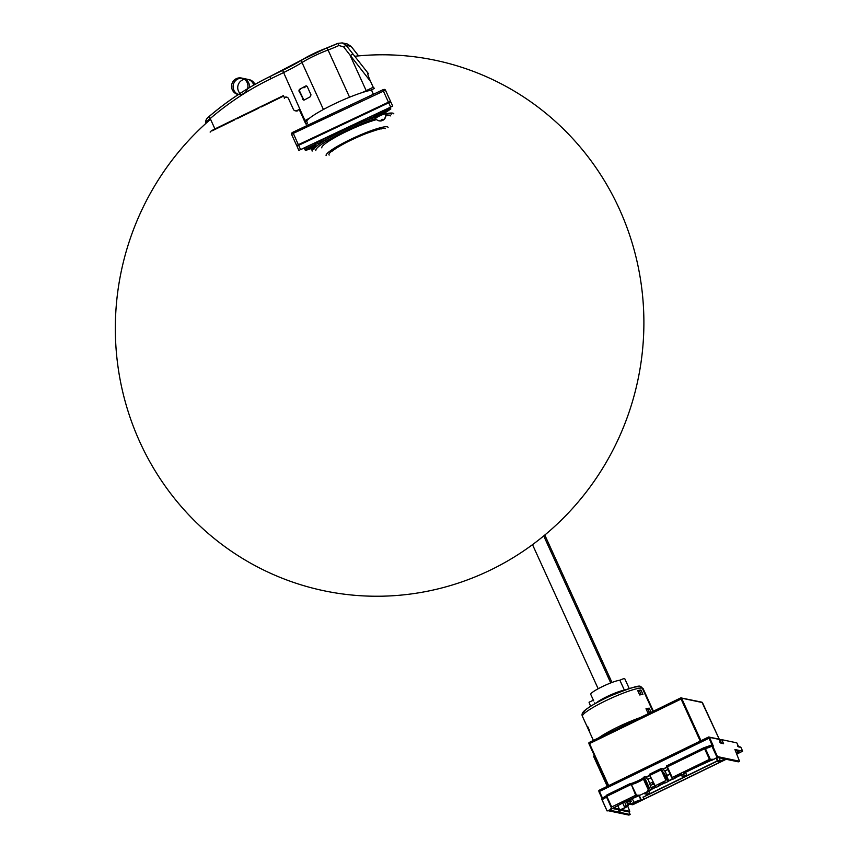 <?xml version="1.0" encoding="UTF-8"?>
<svg xmlns="http://www.w3.org/2000/svg" width="858" height="858" viewBox="0 0 858 858"><rect width="100%" height="100%" fill="white"/><g stroke="black" fill="none" stroke-linecap="round" stroke-linejoin="round"><path stroke-width="1.29" d="M653.935 784.491L652.906 784.276A6.95 0.955 -24.5 0 1 650.396 785.499M655.062 785.831L651.083 787.762M653.067 782.614L652.059 782.389A6.95 0.955 155.5 0 1 649.828 783.483M652.906 784.276L652.059 782.389M649.056 781.799L649.892 783.633M607.25 786.325L593.532 756.241L594.347 755.598M624.399 690.175L619.873 680.244A4.172 0.568 -24.5 0 1 624.731 678.646L629.246 688.534M593.704 700.868L590.744 694.379A16.677 2.284 -24.5 0 1 602.37 686.604A16.677 2.284 -24.5 0 1 619.873 680.244M595.066 703.635L594.733 702.863M590.594 706.284L589.038 702.23L593.393 700.182M639.714 694.969L637.709 690.583A33.355 4.569 155.5 0 1 640.947 690.004L642.942 694.39A33.355 4.569 -24.5 0 0 639.714 694.969M652.895 711.443L642.277 688.137A2.778 2.703 -78.1 0 0 640.39 686.615A2.778 2.703 101.9 0 1 642.277 688.137L652.895 711.443M650.396 712.666A33.355 4.569 -24.5 0 0 647.994 713.137L645.988 708.751A33.355 4.569 155.5 0 1 649.227 708.172L651.115 712.312M589.392 731.606L587.451 727.348A33.355 4.569 155.5 0 1 587.419 727.284A33.355 4.569 155.5 0 1 587.58 726.297L589.575 730.684A33.355 4.569 -24.5 0 0 589.414 731.67L593.393 740.4M640.947 690.004L639.36 691.055M649.227 708.172L647.575 709.094M640.39 686.615L643.125 688.663A33.355 4.569 -24.5 0 0 642.277 688.137A33.355 4.569 -24.5 0 0 605.383 700.932A33.355 4.569 -24.5 0 0 582.421 716.323C581.402 714.306 582.453 712.14 585.564 709.802C590.744 705.78 598.905 701.2 610.049 696.085C630.126 687.912 640.24 684.759 640.39 686.615A2.778 2.703 -78.1 0 0 638.674 686.829M637.977 691.151L639.628 691.044L641.269 694.637M649.291 712.859L647.908 712.955M646.192 709.191L647.854 709.083L649.549 712.805M653.399 711.196L650.128 704.01A33.355 4.569 -24.5 0 0 650.085 703.946L648.09 699.56A33.355 4.569 155.5 0 1 648.122 699.624A33.355 4.569 155.5 0 1 648.155 699.688M611.979 682.464L544.787 535.027M543.725 535.907L610.735 682.936M598.176 688.749L532.507 544.648M298.348 144.691L296.75 145.731L291.613 134.449L293.211 133.408L385.478 90.197A1.394 1.373 -59.6 0 0 383.655 89.532L382.915 89.768L383.301 90.905L388.438 102.188L298.348 144.691L292.814 132.271L382.904 89.79M385.478 90.197L390.615 101.48L388.438 102.188M313.835 149.421A43.082 5.899 -24.5 0 1 346.804 128.829A43.082 5.899 -24.5 0 1 375.021 117.289M385.789 114.296A43.082 5.899 -24.5 0 1 391.495 114.028M384.438 113.685A10.242 10.242 0 0 0 385.06 112.848L390.83 108.966L389.478 108.172L388.031 108.644L379.547 112.645L371.021 118.383A44.895 6.145 155.5 0 0 346.546 128.679A44.895 6.145 155.5 0 0 321.257 142.342L315.529 144.369A7.647 1.051 155.5 0 0 311.014 146.246A7.647 1.051 155.5 0 0 305.158 150.053A7.647 1.051 155.5 0 0 308.698 149.41L314.425 147.394A44.895 6.145 155.5 0 0 312.151 151.083M393.843 113.846A44.895 6.145 155.5 0 0 385.66 113.846M385.928 111.057A4.172 0.568 -24.5 0 1 381.542 112.441A4.172 0.568 -24.5 0 1 384.738 110.36A4.172 0.568 -24.5 0 1 389.124 108.977A4.172 0.568 -24.5 0 1 385.928 111.057M312.72 147.244A4.172 0.568 -24.5 0 1 308.322 148.616A4.172 0.568 -24.5 0 1 311.518 146.536A4.172 0.568 -24.5 0 1 315.905 145.163A4.172 0.568 -24.5 0 1 312.72 147.244M300.461 149.324L298.638 145.313L388.728 102.81L390.905 102.102L392.728 106.113L298.884 150.386M390.326 107.347L301.48 149.26M366.269 118.704A44.895 6.145 -24.5 0 1 370.452 117.128L372.447 115.787M312.344 144.144A7.647 1.051 -24.5 0 1 314.961 143.114L320.688 141.087A44.895 6.145 -24.5 0 1 327.284 137.087M305.158 150.053L304.59 148.809A7.647 1.051 -24.5 0 1 308.633 145.892M311.572 149.828A44.895 6.145 -24.5 0 1 311.926 148.273M390.83 108.966L389.95 107.529M320.688 141.087L321.257 142.342M371.021 118.383L370.452 117.128M385.703 114.103A5.556 0.761 155.5 0 0 385.725 113.985A5.556 0.761 155.5 0 0 385.714 113.975A5.556 0.761 155.5 0 0 385.66 113.921A5.556 0.761 155.5 0 0 380.105 115.691A5.556 0.761 155.5 0 0 375.6 118.586A41.345 5.663 155.5 0 0 347.511 129.976A41.345 5.663 155.5 0 0 315.83 150.611M390.68 115.905A41.345 5.663 155.5 0 0 385.853 115.851L385.639 115.937M321.836 147.876A34.749 4.751 -24.5 0 1 340.873 134.288A34.749 4.751 -24.5 0 1 376.533 119.616M375.514 118.329A5.556 0.761 -24.5 0 1 375.461 118.265A5.556 0.761 -24.5 0 1 379.955 115.38A5.556 0.761 -24.5 0 1 385.521 113.599A5.556 0.761 -24.5 0 1 385.574 113.664A5.556 0.761 -24.5 0 1 385.585 113.739M375.611 118.597A5.663 5.663 0 0 0 376.93 119.927A4.923 0.676 155.5 0 1 376.887 119.852A5.62 5.534 120.4 0 0 381.789 120.581L381.295 119.916A5.051 4.987 120.4 0 0 382.539 119.326L383.043 119.991A5.62 5.534 120.4 0 0 385.66 115.712A4.923 0.676 155.5 0 1 385.8 115.755A4.923 0.676 -24.5 0 1 385.853 115.83A5.62 5.534 -59.6 0 1 383.236 120.109A5.663 5.663 0 0 0 385.725 113.985M377.381 120.174A5.62 5.534 -59.6 0 0 381.992 120.699L382.024 120.345A5.051 4.987 -59.6 0 0 382.979 119.938M381.585 119.82L381.992 120.699A5.663 5.663 0 0 1 381.885 120.731M381.746 119.755L382.024 120.345M381.789 120.581L381.456 119.863M375.15 116.624A5.18 0.708 -24.5 0 1 375.085 116.506A5.18 0.708 -24.5 0 1 379.504 113.782A5.18 0.708 -24.5 0 1 384.481 112.226L384.481 112.226A5.18 0.708 -24.5 0 1 384.491 112.226L385.06 112.591A5.556 0.761 155.5 0 0 379.719 114.264A5.556 0.761 155.5 0 0 374.989 117.181A5.556 0.761 155.5 0 0 375.043 117.31A5.556 0.761 155.5 0 0 375.182 117.353A5.556 0.761 155.5 0 0 375.407 117.353M385.06 112.848A5.556 0.761 155.5 0 0 385.06 112.591A10.242 10.103 -59.6 0 1 384.212 113.749M287.012 97.222A2.778 2.703 -78.1 0 0 285.682 97.49L284.91 97.319A2.778 2.703 101.9 0 1 288.513 98.638L293.361 109.277A2.778 2.703 -78.1 0 0 296.965 110.596L299.206 109.502L305.77 123.906L307.336 123.144L306.681 120.946A38.363 5.255 -24.5 0 1 332.679 104.73A38.363 5.255 -24.5 0 1 368.908 90.669L369.015 90.626M296.965 110.596L297.737 110.757A2.778 2.703 101.9 0 1 296.021 110.972L295.249 110.8M284.91 97.319L284.352 97.597L283.43 95.592L214.94 128.925A6.95 0.955 155.5 0 0 210.156 132.132M306.767 124.12L305.77 123.906M307.057 123.97A38.363 5.255 -24.5 0 1 307.336 123.144M304.086 100.054A1.394 1.351 -78.1 0 1 303.593 99.485L299.099 90.047M300.289 89.607L299.313 90.09M303.614 100.054L299.11 91.173A1.394 1.351 -78.1 0 1 299.774 89.329L298.981 91.152M304.193 100.032A41.699 5.706 155.5 0 0 310.446 96.632L310.971 94.755L307.271 86.637L305.598 86.014A41.699 5.706 -24.5 0 1 299.581 89.286M305.008 87.312L303.979 87.816M372.415 89.715L371.514 90.144L373.391 94.262M368.908 90.669L369.144 89.232L370.474 90.337A38.363 5.255 -24.5 0 1 371.514 90.144M370.474 90.337L374.453 88.395L373.219 87.248L366.194 90.669L350.225 55.62L352.96 53.99L346.117 45.313L351.094 46.375L357.979 55.148M306.381 85.886L305.598 86.014L306.285 86.154A1.394 1.351 -78.1 0 1 306.585 86.047L306.703 86.014M214.94 128.925L210.21 118.543A288.106 280.609 -78.1 0 1 270.678 78.839L283.161 72.769A41.699 5.706 155.5 0 0 302.005 62.516A25.021 3.421 -24.5 0 1 313.309 56.371A25.021 3.421 -24.5 0 1 328.056 50.011A27.799 3.807 155.5 0 0 338.899 45.528L337.827 43.383L342.213 42.9L347.276 43.973L351.19 46.493M349.56 97.201L328.056 50.011A2.778 1.266 -110.4 0 0 326.061 48.241L337.827 43.383L342.224 42.9L346.117 45.313L343.597 46.836L370.635 81.564C367.985 75.676 367.213 73.005 368.329 73.531L352.96 53.99M206.092 123.22L205.877 122.748C205.362 120.56 206.413 118.501 209.02 116.559L210.21 118.543C206.832 120.999 205.448 122.447 206.07 122.866M283.43 96.268A48.295 6.607 -24.5 0 1 283.43 95.592M283.237 96.225L261.057 107.025M234.416 119.991L212.237 130.781M258.826 108.108L236.647 118.897M210.553 119.283A271.021 263.974 -78.1 0 0 240.776 557.378A271.021 263.974 -78.1 0 0 636.968 384.266A271.021 263.974 -78.1 0 0 354.751 56.274M284.352 97.597A48.295 6.607 155.5 0 0 284.352 98.273M370.635 81.564L373.219 87.248M338.899 45.528L343.597 46.836M242.246 78.239A8.387 8.172 -78.1 0 0 238.438 94.455M249.399 87.613A8.387 8.172 -78.1 0 0 243.029 78.357L249.185 79.665A8.387 8.172 101.9 0 1 254.869 84.266A8.387 8.172 101.9 0 1 254.944 84.406M240.015 93.425A8.387 8.172 101.9 0 1 244.433 79.322M241.484 78.035A8.387 8.172 -78.1 0 0 232.325 89.854A8.387 8.172 -78.1 0 0 246.139 91.409A8.387 8.172 -78.1 0 0 241.484 78.035L247.651 79.333A8.387 8.172 101.9 0 1 253.754 85.081M608.043 810.681L628.925 815.1L630.147 814.499L629.032 811.657M627.638 804.075L632.786 804.729L726.168 759.287M725.922 759.233L644.219 799.002L641.387 800.117L639.317 795.58M735.274 750.46L739.103 751.265L736.164 752.691M736.732 754.139L742.653 751.168L734.909 749.517L739.542 761.26L717.717 756.638A7.754 1.394 64 0 1 717.717 757.099L712.633 745.934L710.96 745.312A7.99 1.094 155.5 0 1 704.418 747.704M742.653 751.168L740.926 747.393L742.653 751.168M627.295 801.168L627.852 802.402L626.769 802.176M627.852 802.402L627.048 802.788M627.198 803.12L630.93 803.914L634.008 802.412A6.253 0.858 155.5 0 1 640.926 800.021L641.387 800.117M736.379 753.249L739.306 752.187L736.561 753.71M633.547 803.614L637.29 801.844L633.547 803.614M717.352 760.853L686.99 775.621L685.51 772.372M645.323 792.556L650.117 793.575L685.027 776.576L679.997 775.514M681.971 774.56L686.99 775.621M717.449 761.057L643.361 797.114L648.155 794.529L643.307 793.5M650.117 793.575L648.905 790.915M627.734 806.166L629.761 811.293L621.364 809.523A6.253 0.858 155.5 0 0 623.959 808.354A6.253 0.858 155.5 0 0 628.27 805.469L626.319 801.179L636.261 796.803M651.329 789.467L655.941 787.226M659.073 785.703L665.282 782.678M668.414 781.155L672.844 779M675.3 777.809L682.067 774.517M630.48 799.624L631.306 801.436L628.131 800.761M628.27 805.469A6.253 0.858 155.5 0 0 628.11 805.372A5.556 0.761 155.5 0 0 626.254 805.726L624.356 806.659A4.515 0.622 -24.5 0 1 626.576 806.112A4.515 0.622 -24.5 0 1 626.683 806.188A4.515 0.622 -24.5 0 1 623.991 808.064A4.515 0.622 -24.5 0 1 619.272 809.931L628.539 811.893L629.761 811.293M612.687 808.536L618.5 809.77L619.648 812.279A4.515 0.622 -24.5 0 0 619.605 812.44A4.515 0.622 -24.5 0 0 619.723 812.505A4.515 0.622 -24.5 0 0 620.42 812.44L619.272 809.931M618.5 809.77A4.515 0.622 -24.5 0 1 619.326 809.094L613.556 807.871M617.653 805.405L619.326 809.094M624.356 806.659L622.672 802.959M619.648 812.279L609.373 810.102M649.71 775.235L645.988 777.058L644.347 776.715L644.026 778.206L648.884 788.856L649.817 788.942A7.754 1.394 64 0 0 651.125 789.832A7.754 1.394 64 0 0 651.19 787.987L648.155 779.311M648.884 788.856L644.026 778.206M648.219 789.671L647.297 791.698L651.125 789.832M630.158 783.622L606.906 794.937L630.051 783.697L631.016 783.794L635.703 795.269L640.207 795.141L647.297 791.698M635.703 795.269L611.668 806.96L606.82 796.31L630.845 784.62M606.306 796.556L611.325 807.582L611.668 806.96L610.424 809.641L623.605 802.498L640.207 795.141M601.908 799.613L607.099 810.982L601.78 799.045L607.089 810.949L610.424 809.641M669.969 773.873L666.838 775.396M652.884 782.196L652.337 782.453M696.256 767.138L710.006 760.907M699.302 765.658L696.31 767.256M701.147 764.757L709.437 760.864M643.361 797.114L644.219 799.002M642.985 797.039L643.843 798.916M630.93 803.914L630.072 802.037L627.423 801.469M631.306 801.436L630.072 802.037M711.421 760.478L709.255 760.81L683.526 773.337A7.754 1.394 64 0 0 684.319 773.669A7.754 1.394 64 0 0 684.534 772.844M703.903 747.726L666.473 765.947L667.385 766.837L704.6 748.723L709.448 759.373L713.963 759.244L717.717 757.099M709.448 759.373L672.232 777.487L667.385 766.837M671.943 778.174L672.232 777.487L671.943 778.174A7.754 1.394 -116 0 0 673.251 779.064L675.096 778.163A7.754 1.394 64 0 0 675.321 777.605L681.895 774.399M684.319 773.669L682.475 774.57A7.754 1.394 -116 0 1 681.681 774.238L674.313 777.82A7.754 1.394 64 0 0 675.096 778.163M717.385 757.421L727.809 759.63A4.515 0.622 -24.5 0 1 728.506 759.566A4.515 0.622 -24.5 0 1 728.624 759.63A4.515 0.622 -24.5 0 1 728.581 759.791L738.32 761.85L739.542 761.26M719.894 740.733L721.052 739.532L719.648 740.186L720.892 739.575M722.082 743.125L723.594 743.736L721.889 739.971L720.827 739.617M736.582 742.813L721.052 739.532M738.234 746.696L736.947 743.028M736.979 743.167L738.695 746.921L737.59 746.138M724.806 758.998A4.515 0.622 -24.5 0 1 719.369 760.949A4.515 0.622 -24.5 0 1 719.261 760.874A4.515 0.622 -24.5 0 1 720.044 760.081L718.993 757.764M720.044 760.081L718.146 761.003A5.556 0.761 155.5 0 0 717.696 761.604A5.556 0.761 155.5 0 0 717.835 761.69A6.253 0.858 155.5 0 0 724.753 759.298A6.253 0.858 155.5 0 0 725.192 759.073M718.146 761.003L716.687 757.796M720.516 742.942L719.229 739.285M712.633 745.934L713.33 746.085L709.491 737.344L719.272 739.414L720.977 743.178L719.883 742.385M722.264 743.307L723.594 743.736L722.264 743.307M713.33 746.085L711.657 745.173M666.795 766.923L663.255 769.143A7.647 1.384 64 0 1 664.532 771.085L668.039 769.637M661.389 768.532L661.11 769.883L665.969 780.533L665.733 778.067L661.389 768.532L663.073 768.736M607.089 794.862L606.156 795.902L606.82 796.31M636.593 795.323L631.016 783.794M644.315 776.747L643.028 777.949L643.693 778.367M645.988 777.058L646.171 777.466A7.647 1.384 64 0 1 647.447 779.396L650.954 777.949M667.621 778.238L668.275 779.675A7.754 1.394 64 0 1 668.21 781.509A7.754 1.394 64 0 1 668.071 781.541L665.358 782.85L664.639 781.188M656.284 787.279A7.754 1.394 -116 0 1 656.166 787.376A7.754 1.394 -116 0 1 656.016 787.397L655.298 785.735M658 784.416L658.73 786.089A7.754 1.394 64 0 0 658.869 786.057A7.754 1.394 64 0 0 659.094 785.499L661.068 784.544A7.754 1.394 64 0 0 661.068 784.448M658.73 786.089L656.016 787.397M658.494 784.169L659.094 785.499M665.969 780.533L659.212 783.826A7.754 1.394 -116 0 0 660.188 784.877L662.891 783.558L662.322 782.314M665.218 782.517L663.77 783.225L663.17 781.895M665.218 776.747L665.851 776.436L668.071 781.541M665.733 778.067L663.792 772.65L665.851 776.436M661.915 782.507A7.754 1.394 64 0 0 662.891 783.558M659.212 783.826L655.147 785.799L649.345 774.399L661.4 768.436M653.689 783.933L655.147 785.799M647.447 779.396L650.857 777.745M649.903 775.653L646.171 777.466M667.61 778.227L665.24 770.999M666.988 767.331L663.255 769.143M666.473 765.947L703.796 747.801L705.351 748.455A6.607 0.901 155.5 0 0 711.915 746.181L712.065 745.366M664.532 771.085L667.942 769.422M703.796 747.801L704.772 747.897L703.796 747.801M666.43 766.087L671.889 778.088M704.6 748.723L704.772 747.897M606.156 795.902L606.349 796.642L606.156 795.902M602.005 799.785L602.799 797.961A7.99 1.094 155.5 0 0 606.156 795.967M606.445 795.634L602.799 797.961M662.88 783.526L663.717 783.118M668.436 780.823L672.575 778.807M626.372 801.297L635.692 796.76M651.351 789.135L655.834 786.958M670.109 774.195L666.956 775.729M624.57 802.037L626.254 805.726M620.42 812.44L630.147 814.499M624.056 690.304A16.677 2.284 155.5 0 0 609.545 695.398A16.677 2.284 155.5 0 0 596.181 703.013M584.588 713.148A30.577 4.183 -24.5 0 1 604.793 698.584A30.577 4.183 -24.5 0 1 638.642 686.818M640.293 717.578A33.355 4.569 155.5 0 0 617.374 727.241A33.355 4.569 155.5 0 0 598.745 737.805M291.613 134.416A1.394 1.373 -59.6 0 1 292.31 132.625L291.613 134.449L296.75 145.699M329.204 155.051A31.124 4.258 -24.5 0 1 352.97 139.157A31.124 4.258 -24.5 0 1 385.306 128.636M388.095 127.359A34.052 4.665 155.5 0 0 352.509 138.47A34.052 4.665 155.5 0 0 352.22 138.61A34.052 4.665 155.5 0 0 326.126 155.598M388.62 102.467L298.52 144.97L297.04 146.353L298.52 144.97L388.61 102.467L390.551 106.821M298.863 150.332L297.04 146.353L298.509 144.981M315.529 144.369L314.961 143.114M302.123 59.835A44.477 6.092 155.5 0 1 282.636 70.388L305.491 121.75L306.478 121.268M303.593 99.485L302.692 99.292M270.678 78.839L270.077 76.469L302.402 59.61A2.778 1.92 -122 0 0 302.005 62.516L323.412 109.481M309.448 118.243A41.699 5.706 -24.5 0 1 305.909 120.013M302.402 59.61A2.778 1.92 -122 0 1 302.735 59.459A22.233 3.046 -24.5 0 1 325.89 48.338A2.778 1.266 -110.4 0 1 326.061 48.241L302.402 59.61M282.507 70.453L270.152 76.469A290.883 283.322 -78.1 0 0 209.105 116.549L209.02 116.559C227.735 100.558 248.091 87.194 270.077 76.469L270.152 76.469M326.255 48.198A30.588 4.183 155.5 0 0 337.827 43.415L337.827 43.383M357.893 55.041L358.558 55.888M366.441 91.291L366.194 90.669A27.799 3.807 -24.5 0 1 362.194 92.567M602.488 798.112L599.452 791.451L598.97 791.773L602.048 798.487L598.863 791.194A0.697 0.676 -78.1 0 1 599.131 790.304M680.791 697.865L701.962 702.187L719.712 740.154L702.434 702.573L681.724 698.187A0.697 0.676 -78.1 0 0 680.823 697.865L589.253 742.438L680.791 697.865L681.091 699.055L681.863 698.787L700.965 740.711M640.926 800.021L638.974 795.741M632.325 798.723L634.008 802.412M738.695 746.921L740.926 747.393A0.697 0.676 101.9 0 0 740.454 747.018L738.577 746.621M720.977 743.178L723.594 743.736M720.345 740.508L721.481 743.007M708.526 737.054L599.152 790.272L599.452 791.451L709.62 737.944M608.665 785.638L589.521 743.618L589.038 743.94L608.15 785.885L588.92 743.36A0.697 0.676 -78.1 0 1 589.189 742.47M681.724 698.187L681.863 698.787M589.038 743.94L589.221 742.438L589.521 743.618L681.091 699.055L700.235 741.065M709.491 737.344A0.697 0.676 -78.1 0 0 708.59 737.022L712.065 745.259M630.662 783.601A7.99 1.094 155.5 0 0 643.028 778.013M631.595 784.351A6.607 0.901 155.5 0 0 638.727 781.799A6.607 0.901 155.5 0 0 643.285 778.839M649.817 788.942L644.304 776.855M650.3 775.149L661.11 769.883M666.494 766.215L671.868 778.024M710.349 759.427L705.351 748.455M717.116 757.582L711.915 746.181M648.187 789.596L643.221 778.689M611.314 807.539L606.349 796.642M602.402 799.474A6.607 0.901 155.5 0 0 606.413 796.792M626.222 801.233L628.11 805.372M582.421 716.323L587.419 727.284M643.125 688.663L648.122 699.624M292.814 132.271L382.915 89.768L384.931 89.586M331.714 151.469L336.036 148.348C344.251 143.2 354.354 138.235 366.355 133.451C376.737 129.794 381.831 128.292 381.649 128.925M298.863 150.364L297.04 146.353M375.085 116.506L374.989 117.181M375.182 117.353A10.242 10.242 0 0 0 376.222 117.428M358.601 55.888L351.169 46.418L347.276 43.973M711.379 760.499L713.963 759.244M736.69 742.824L721.235 739.553M717.696 761.604L716.098 758.107M722.811 743.285L720.87 742.867M598.981 791.773L599.152 790.272L708.547 737.022L718.983 739.081M630.437 783.569C630.265 784.373 643.285 778.721 643.318 777.68M656.166 787.376L658.869 786.057M665.508 782.828L668.21 781.509M661.432 768.403L649.388 774.27M704.182 747.672L711.1 745.237M643.178 778.603L648.198 789.628"/></g></svg>
